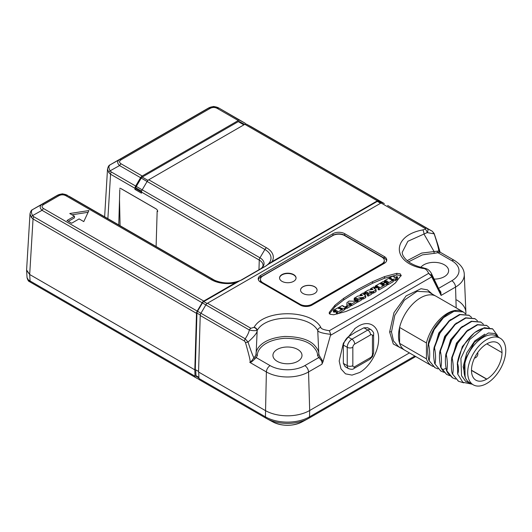 <?xml version="1.0" encoding="UTF-8"?>
<svg xmlns="http://www.w3.org/2000/svg" width="532" height="532" viewBox="0 0 532 532"><rect width="100%" height="100%" fill="white"/><g stroke="black" fill="none" stroke-linecap="round" stroke-linejoin="round"><path stroke-width="0.8" d="M210.113 108.408L121.183 159.753C119.028 161.116 119.028 162.493 121.183 163.876L142.204 176.012L238.27 120.545L217.249 108.408C214.888 107.165 212.507 107.165 210.113 108.408A3.305 1.909 -120 0 0 208.491 108.229L119.56 159.573C117.1 161.183 117.1 163.184 119.56 165.565L140.581 177.701L135.66 186.04A3.305 1.909 120 0 0 134.948 188.295L134.915 189.385L141.452 193.163L141.485 192.072L259.257 260.062A12.941 7.475 180 0 1 263.041 265.535C262.722 267.031 261.691 268.261 259.942 269.212A3.305 1.909 -120 0 0 259.909 269.232M58.813 195.763L43.664 204.507C41.516 205.871 41.516 207.247 43.664 208.63L203.756 301.052L235.27 282.858A23.209 13.4 180 0 1 211.277 279.666L65.948 195.763C63.587 194.519 61.207 194.519 58.813 195.763A3.305 1.909 -120 0 0 57.19 195.583L42.041 204.328C39.581 205.937 39.581 207.939 42.041 210.32L202.133 302.748L197.206 311.08A3.305 1.909 120 0 0 196.494 313.341L194.818 369.84L195.284 369.574L198.569 371.469M83.777 221.605L88.904 210.559L69.765 213.518L74.44 216.211L66.966 220.527L71.634 223.227L79.108 218.911L83.777 221.605M381.524 202.785L378.638 201.229A2.64 1.523 120 0 0 377.334 201.375L267.603 264.73L272.038 261.631L377.334 200.837L244.806 124.322L148.741 179.783A3.305 1.909 120 0 0 147.125 181.478L142.197 189.811A3.305 1.909 120 0 0 141.485 192.072M425.427 228.6L381.072 202.991L207.487 303.213L250.905 328.277L254.136 327.3C263.945 309.192 311.107 309.238 320.829 327.36C320.823 328.743 323.662 329.853 329.361 330.691L428.666 273.355C427.156 270.023 425.234 268.381 422.9 268.427C391.459 262.808 391.459 235.523 422.9 229.904L425.194 229.159L425.427 228.6A3.305 1.909 -60 0 1 427.05 228.421L387.622 205.465A3.305 1.909 -60 0 1 387.648 205.478A3.305 1.909 -60 0 1 387.675 205.498L432.37 231.294A3.305 1.909 -60 0 0 432.343 231.28L387.622 205.465M260.66 282.219L300.261 305.082A8.319 4.801 0 0 0 312.025 305.082L384.317 263.347A8.319 4.801 0 0 0 386.751 259.949A8.319 4.801 0 0 0 384.317 256.55L344.716 233.688A8.319 4.801 0 0 0 332.946 233.688L260.66 275.423A8.319 4.801 0 0 0 258.22 278.821A8.319 4.801 0 0 0 260.66 282.219M401.095 275.822L400.23 273.834L396.786 273.335L384.523 276.607L372.593 281.647L357.497 289.601L343.719 298.312L334.994 305.202L329.328 312.284L330.186 314.272L333.637 314.771L345.9 311.499L357.83 306.459L372.919 298.505L386.698 289.787L395.429 282.904L401.241 275.237M329.328 313.448L329.175 312.863M386.631 260.76A8.319 4.801 0 0 0 384.317 258.173L344.716 235.31A8.319 4.801 0 0 0 332.946 235.31L260.66 277.046A8.319 4.801 0 0 0 258.339 279.632M345.162 366.674L343.359 363.396L343.359 345.062C344.078 341.883 345.634 339.19 348.028 336.975L355.569 332.161L363.908 327.812L367.645 327.732M358.202 326.289L355.13 328.35L343.386 343.173L339.177 361.002L340.985 368.876L345.487 373.83L352.011 375.113L359.579 372.52C369.394 367.113 378.112 352.364 378.578 340.493C379.695 326.482 369.507 319.366 358.202 326.289M414.834 356.034L309.498 416.849L309.69 410.498L409.434 352.916L309.69 410.498A31.435 18.148 180 0 1 265.235 410.498A31.435 18.148 0 0 0 309.69 410.498L308.547 371.941A5.28 3.052 -120 0 0 304.809 365.624A24.532 14.165 180 0 1 270.116 365.624L256.218 357.604L254.988 358.794C252.028 361.733 250.286 362.917 249.767 362.352C250.645 362.418 250.472 360.231 245.438 342.409L244.507 341.059L200.232 315.496L198.549 372.001L265.235 410.498L198.735 372.107L198.928 378.458A3.305 1.909 -60 0 0 199.613 379.875A3.305 1.909 -60 0 0 199.64 379.895L266.086 418.252M456.17 307.842L455.552 287.067L441.081 295.426L440.363 292.241L431.778 275.736L428.666 273.355L431.412 276.201L441.081 295.426L440.835 291.955L438.993 289.368M320.829 327.36A3.305 2.54 148.5 0 0 317.737 330.405C317.97 332.015 322.306 333.338 330.738 334.355L323.01 361.733L321.893 364.234C322.558 362.226 321.494 360.011 318.708 357.604L304.809 365.624M432.35 294.123L427.475 289.867L421.005 288.716L406.135 295.885L393.986 312.636L389.63 332.021L393.294 343.998L402.378 348.806M323.01 361.733L319.772 356.36A1.323 0.898 -49.2 0 1 318.708 357.604L317.511 355.389C317.77 352.949 316.261 349.97 312.996 346.445C307.789 341.165 298.412 338.438 284.866 338.259C261.943 340.148 256.803 351.592 257.415 355.389L256.218 357.604A1.323 0.898 -130.8 0 1 255.154 356.36L253.89 357.763C251.583 361.128 250.213 362.658 249.767 362.352L266.379 371.941A5.28 3.052 -60 0 1 270.116 365.624M319.772 356.36L318.828 354.252C319.1 351.692 317.531 348.586 314.119 344.929C308.68 339.456 298.891 336.636 284.753 336.457C260.82 338.399 255.453 350.242 256.098 354.252L256.098 354.285A1.323 1.077 -178.3 0 0 257.415 355.389M318.801 353.687L317.737 330.405C308.779 314.106 266.259 314.08 257.229 330.352A3.305 2.54 31.8 0 0 254.136 327.3M277.192 361.321A14.53 8.386 180 0 1 272.936 355.595A14.53 8.386 180 0 1 281.741 347.682A14.53 8.386 180 0 1 297.734 349.458A14.53 8.386 180 0 1 301.99 355.595A14.53 8.386 180 0 1 292.859 363.176A14.53 8.386 180 0 1 277.192 361.321M155.81 208.704L121.256 188.754M118.756 224.936L119.806 189.592M456.695 299.962A31.435 18.148 180 0 1 465.892 313.242A31.435 18.148 180 0 1 465.833 314.026A31.435 18.148 0 0 0 465.892 312.344L464.27 274.472A29.812 17.21 180 0 1 455.552 287.067A5.28 3.052 -120 0 0 451.814 280.75L438.541 288.417M29.686 274.505L26.6 269.983L29.998 213.778L31.328 217.422L33.044 218.971L29.686 274.505L194.818 369.84L29.686 274.505L26.6 270.409L27.032 277.544L28.362 279.899L30.078 280.976L29.686 274.505M69.133 196.295L215.274 280.663L69.133 196.295A3.305 1.909 -60 0 1 69.167 196.308A3.305 1.909 -60 0 1 69.193 196.328M65.948 195.763A3.305 1.909 -60 0 1 67.571 195.583L67.571 195.397C64.113 193.568 60.648 193.568 57.19 195.397A3.305 0.758 -119.6 0 0 57.17 195.41M148.741 179.783L266.512 247.779A3.305 1.909 120 0 0 264.896 249.475A20.914 12.076 180 0 1 264.896 266.545L242.479 279.486A20.914 12.076 180 0 1 241.934 279.792A20.914 12.076 180 0 1 213.445 279.792A20.914 12.076 180 0 1 212.9 279.486L67.571 195.583C64.133 193.788 60.675 193.788 57.19 195.583L55.627 196.295A3.305 1.909 -120 0 0 55.594 196.308A3.305 1.909 -120 0 0 55.567 196.328M43.664 204.507A3.305 1.909 -120 0 0 42.041 204.328L32.585 209.601C31.049 210.665 31.049 212.66 32.585 215.593A3.305 1.782 146.4 0 0 31.328 217.422M43.664 208.63A3.305 1.909 120 0 0 42.041 210.32L32.585 215.593L33.755 216.717A3.305 1.909 120 0 0 33.044 218.971L196.494 313.341M203.756 301.052A3.305 1.909 120 0 0 202.133 302.748M250.905 328.277A3.305 1.909 120 0 0 249.282 329.966C252.188 330.711 254.755 330.864 256.976 330.419L257.182 330.598C257.269 332.739 254.223 336.55 248.032 342.043C250.658 350.156 252.607 355.396 253.89 357.763A1.323 0.419 -135.8 0 0 254.981 358.794M207.487 303.213A3.305 1.909 120 0 0 205.864 304.903L200.943 313.242A3.305 1.909 120 0 0 200.232 315.496M235.27 282.858L239.706 280.836L203.756 301.591A2.64 1.523 120 0 0 202.453 302.947L197.532 311.287A2.64 1.523 120 0 0 196.96 313.089L195.284 369.574M377.334 200.837A3.305 1.909 -60 0 1 378.957 200.657L383.885 203.304A3.305 1.909 -60 0 1 383.911 203.324A3.305 1.909 -60 0 1 384.29 203.67M30.005 213.724L29.998 213.778C30.65 211.251 31.488 209.874 32.519 209.641A3.305 2.78 -120.7 0 0 32.505 209.648A3.305 2.78 -120.7 0 1 32.585 209.601L33.755 208.916A3.305 1.909 -120 0 0 33.729 208.93A3.305 1.909 -120 0 0 33.702 208.95L32.519 209.641M381.072 202.991A3.305 1.909 -60 0 1 382.694 202.812M239.706 280.836A21.227 12.256 0 0 0 242.698 279.4L265.116 266.459A21.227 12.256 0 0 0 267.603 264.73M156.109 246.509L157.159 211.157M244.806 124.322A3.305 1.909 -60 0 1 246.429 124.142L251.357 126.789A3.305 1.909 -60 0 1 251.383 126.809A3.305 1.909 -60 0 1 251.417 126.822M121.183 163.876A3.305 1.909 120 0 0 119.56 165.565L110.097 170.838L111.274 171.962A3.305 1.909 120 0 0 110.563 174.217L107.876 218.659M142.204 176.012A3.305 1.909 120 0 0 140.581 177.701M238.27 120.545A3.305 1.909 -60 0 1 239.892 120.365L244.82 123.018A3.305 1.909 -60 0 1 244.846 123.032A3.305 1.909 -60 0 1 245.485 124.049M134.915 189.385L135.879 188.827L135.879 187.849A1.982 1.144 -60 0 1 136.305 186.439L141.233 178.107A1.982 1.144 -60 0 1 142.204 177.09L238.27 121.629A1.982 1.144 -60 0 1 239.247 121.515L244.168 124.169A1.982 1.144 -60 0 1 244.188 124.175A1.982 1.144 -60 0 1 244.208 124.189M217.249 108.408A3.305 1.909 -60 0 1 218.871 108.229C215.433 106.433 211.975 106.433 208.491 108.229L206.928 108.94A3.305 1.909 -120 0 0 206.895 108.954A3.305 1.909 -120 0 0 206.868 108.974L111.248 164.175A3.305 1.909 -120 0 0 111.221 164.195M121.183 159.753A3.305 1.909 -120 0 0 119.56 159.573L110.097 164.847C108.568 165.911 108.568 167.906 110.097 170.838A3.305 1.782 146.4 0 0 108.847 172.667L110.563 174.217L134.948 188.295M206.928 108.94L110.097 164.847A3.305 2.78 -120.7 0 0 110.038 164.887A3.305 2.78 -120.7 0 0 110.024 164.893C109.007 165.12 108.169 166.496 107.517 169.023L108.847 172.667M107.524 168.97L104.631 216.783M111.274 164.162A3.305 1.909 -120 0 0 111.248 164.175L110.038 164.887M244.82 123.018L220.434 108.94A3.305 1.909 -60 0 1 220.467 108.954L218.878 108.049C211.776 106.001 215.686 105.968 208.484 108.049A3.305 0.758 -119.6 0 0 208.471 108.056L206.895 108.954M220.467 108.954A3.305 1.909 -60 0 1 220.494 108.974L244.846 123.032M220.434 108.94L218.871 108.043C215.413 106.22 211.949 106.22 208.491 108.043M402.232 252.301L407.878 241.282L427.176 232.61C428.287 230.722 428.247 229.325 427.05 228.421L432.343 231.28L434.145 233.827A3.305 1.044 -18.8 0 0 434.172 233.535M425.194 229.159A3.305 1.676 65.4 0 1 427.176 232.61L434.145 233.827C437.011 242.359 438.561 248.085 438.8 251.011L421.683 253.066L407.153 260.667M432.37 231.3L434.165 233.528L438.142 245.511L439.971 251.769L438.8 251.011A1.323 0.998 -96.9 0 0 439.452 252.288L437.922 252.7L451.814 260.72A24.532 14.165 180 0 1 451.814 280.75M439.971 251.769L440.376 252.328L439.452 252.288M431.412 276.201A1.323 0.572 160.7 0 0 431.778 275.736L431.312 273.222C428.12 268.115 425.221 268.673 423.565 267.889C417.467 266.605 412.493 264.577 408.636 261.817C402.052 256.63 402.285 253.172 402.225 252.215M422.9 229.904A3.305 0.898 78.4 0 1 423.997 234.1L434.065 251.503L434.092 253.385L422.408 254.848L408.616 261.804M422.9 268.427A3.305 0.898 -78.4 0 1 423.565 267.889M437.211 251.257A1.323 0.599 -111.1 0 0 437.922 252.7L434.092 253.385M420.865 267.264A14.53 8.386 180 0 1 444.366 264.803A14.53 8.386 180 0 1 448.616 270.941A14.53 8.386 180 0 1 434.119 279.12M431.957 276.161A1.323 0.984 151.9 0 1 431.638 276.939L330.671 335.233M330.738 334.355L329.361 330.691M254.003 327.486A3.305 2.467 37.3 0 1 256.976 330.419A5.28 1.264 11.4 0 1 257.182 330.598L256.098 354.252L255.154 356.36M197.532 311.287L245.219 338.804L248.032 342.043A3.305 0.924 164.3 0 1 245.438 342.409M141.485 192.065L135.879 188.827M399.592 327.532A31.169 17.995 120 0 0 398.508 336.031A31.169 17.995 120 0 0 399.592 343.286M435.462 295.925L428.553 291.935L417.068 291.35L404.387 300.154L394.791 315.37L391.492 331.981L393.494 340.959L398.515 346.578L404.293 349.916M74.44 216.211L74.44 217.834L68.369 221.339M88.099 212.301L71.98 214.795M400.962 276.068L400.23 275.45L396.786 274.951L384.523 278.223L372.593 283.263L357.497 291.217L343.719 299.935L334.994 306.818L329.328 313.9M335.04 311.759L335.04 310.136L337.268 310.981L337.301 311.526L336.543 311.965L337.261 312.377L344.537 308.174L345.541 307.077L345.301 306.678L343.173 306.585L343.353 306.119L342.369 305.501L333.531 310.143L333.371 311.978L336.41 312.098M345.301 306.678L345.541 308.693L345.301 308.294L345.541 308.693L344.537 309.79L337.261 313.993L336.397 313.787L336.543 311.965M357.005 302.429L351.472 305.74L350.555 305.521L350.708 303.679L351.472 304.118L357.005 300.813L356.872 302.236M346.844 304.251L347.07 305.807M350.422 304.477L350.275 306.432L346.924 308.367L346.059 308.161L346.059 306.538L346.924 306.745L350.275 304.809L350.009 304.238L348.726 304.304L350.575 303.187L351 303.154L350.708 303.679M362.219 295.479L362.219 294.881L362.525 295.466L357.916 296.058L354.272 298.166L354.126 299.988L357.165 300.141M356.659 299.849L356.659 298.233L358.182 299.164L357.152 300.221L357.152 301.837L357.391 301.491L357.152 301.837L357.87 302.096L361.334 300.095L361.494 298.259L358.568 297.993L363.343 297.368L365.544 296.098L365.504 295.486L363.575 294.376L364.274 293.139L364.274 294.755M361.494 299.29L363.343 298.984L365.544 297.721L365.504 297.102M364.633 292.181L365.344 292.6L367.02 292.248L368.151 292.906L368.496 293.465L367.512 294.243L368.23 294.495L371.695 292.5L370.964 292.041L369.56 292.374L369.135 291.789L372.792 291.656L375.898 290.12L375.865 289.501L373.936 288.391L374.475 287.38L373.717 286.941L370.525 288.783L371.269 289.228L372.58 288.903L372.879 289.488L368.277 290.08L364.633 292.181L364.48 294.01L367.519 294.156M367.752 293.897L367.512 295.858L368.23 296.118L371.695 294.116L371.848 292.274L371.695 294.116M371.848 293.312L373.703 293.006L375.898 291.736L375.865 291.124M374.634 288.796L374.634 287.16L374.475 288.703M382.761 284.839L382.914 283.303L384.809 282.545L383.918 281.561L383.04 281.554L375.273 286.043L375.113 287.878M383.512 284.906L382.914 284.919M378.205 287.985L376.882 287.606L376.031 288.098L375.273 287.659M379.136 287.347L379.136 286.901L378.305 287.905L379.023 288.317L386.91 283.762L386.91 285.378L386.864 284.933L386.91 285.378L379.023 289.933L378.305 289.521M385.461 282.645L387.203 282.771M393.121 281.741L388.054 284.667L387.19 284.46L387.19 282.844L388.054 283.051L393.301 279.879L393.121 281.741L393.121 280.125L390.9 279.599L395.263 278.987L397.477 277.199L397.018 276.52L396.194 277.139M392.935 280.843L395.263 280.61L396.307 280.005L397.477 278.815L397.198 276.62M337.268 311.546L337.268 310.981L337.301 311.526M333.531 310.143L334.282 310.575L335.04 310.136M343.353 306.705L343.386 305.98L343.386 306.705M338.578 308.567L338.578 308.101L339.775 307.403L340.586 307.868L339.383 308.567L338.412 308.334M342.182 308.66L340.866 309.418L340.054 308.952L341.371 308.194L342.349 308.427M356.872 302.622L356.872 301.006L356.201 300.613L353.82 301.218L349.092 301.052L346.844 302.794L347.29 305.501L346.206 306.332M349.198 304.503L348.726 304.437M350.422 304.424L350.009 304.238M348.899 303.44L348.36 303.021L349.211 302.947L348.899 303.44M348.36 303.021L348.633 303.453M350.575 303.812L350.575 303.187M354.272 298.166L354.99 298.578L356.659 298.233M360.915 295.519L362.219 294.881M364.114 294.681L364.114 293.358L363.356 292.919L360.164 294.761L360.011 295.559M360.164 294.761L360.915 295.207M363.662 294.422L363.662 293.624L363.575 294.376M365.544 297.721L365.504 295.486M363.343 298.984L363.343 297.368M357.87 302.096L357.87 300.48L361.334 298.479L361.334 300.095M357.391 299.875L357.152 300.221L357.87 300.48M370.525 288.783L370.365 289.581M373.936 288.391L374.023 287.639L374.023 288.444M375.898 291.736L375.865 289.501M372.58 289.494L372.58 288.903M373.703 293.006L373.703 291.39M368.23 296.118L368.23 294.495M367.512 295.858L367.512 294.243M367.02 293.87L367.02 292.248M384.237 284.194L382.594 285.325L381.777 285.179L382.601 284.394L380.407 284.002L381.936 283.124L382.914 283.303M382.601 285.325L382.761 284.161L382.761 285.777M386.864 283.31L386.91 283.762L385.853 282.725L384.749 282.791L383.904 283.33L383.944 284.547M383.904 283.33L383.984 284.52M378.305 287.905L378.159 289.727M376.882 287.606L376.882 285.99L379.23 287.267M375.273 286.043L376.031 286.475L376.882 285.99M384.809 282.758L384.749 282.04M381.936 283.869L381.936 283.124M396.034 277.385L396.034 276.753L396.134 277.292M396.18 277.212L394.212 277.478L394.345 276.527L392.277 276.281L384.323 280.816L385.075 281.248L386.638 280.829L388.061 281.654L388.094 282.199L387.336 282.638M388.061 282.219L388.061 281.654L388.094 282.199M384.323 280.816L384.164 281.701M394.126 277.478L394.345 276.527M391.279 278.502L390.056 279.207L389.384 278.821L390.608 278.116L391.419 278.309M395.263 280.61L395.263 278.987M392.869 279.546L392.869 279.187M385.84 282.432L385.84 280.81M157.691 211.49A1.982 1.144 -120 0 0 156.288 209.023L120.684 188.468A1.982 1.144 -120 0 0 119.693 188.368M120.079 225.701L119.507 199.527M199.234 379.516L195.723 377.627A3.305 1.909 -60 0 1 195.69 377.614A3.305 1.909 -60 0 1 195.011 376.191L30.078 280.976A3.305 1.909 -60 0 0 30.763 282.392L29.553 281.681A3.305 2.78 -59.3 0 1 28.362 279.899M194.812 369.84L195.011 376.191M196.348 376.47L198.915 377.946L196.368 376.476A1.982 1.144 -60 0 1 196.348 376.47A1.982 1.144 -60 0 1 195.942 375.619L195.763 369.853M195.663 377.594L30.79 282.406A3.305 1.909 -60 0 1 30.763 282.392L195.69 377.614M30.79 282.406L29.612 281.721A3.305 2.78 -59.3 0 1 29.546 281.681C28.522 281.455 27.684 280.071 27.032 277.544M437.969 368.889L434.99 367.672L428.825 360.244C427.608 354.518 427.415 349.098 428.233 343.991L428.599 344.204L434.139 329.667L443.515 317.657L454.095 311.26L463.252 311.932L436.154 296.291A31.202 18.015 120 0 0 399.592 327.453L399.592 343.359A31.202 18.015 120 0 0 404.952 350.329L431.791 365.823A31.202 18.015 120 0 0 433.228 366.515M399.592 327.453L426.438 342.954L426.438 358.861A31.202 18.015 120 0 0 431.791 365.823M426.438 342.954A31.202 18.015 -60 0 1 461.051 310.914C450.484 306.705 431.678 324.853 428.233 343.991M399.592 343.359L426.438 358.861M428.825 360.244L434.81 367.565M443.854 372.28L440.875 371.07L434.711 363.635L440.689 370.957M449.733 375.678L446.76 374.468L442.198 369.84L440.596 367.033L446.581 374.362M455.618 379.077L452.639 377.86L446.474 370.432L447.711 373.025L452.446 377.747M458.345 381.151L452.36 373.83L458.524 381.258L463.704 382.847M497.573 335.579L492.665 328.916L483.535 328.237A31.202 18.015 120 0 0 474.95 332.414L484.353 327.725L492.479 328.809M428.599 344.204C429.829 350.222 430.029 355.635 429.198 360.457M434.711 363.635C433.487 357.624 433.287 352.211 434.119 347.383L434.484 347.596C435.715 353.707 435.908 359.127 435.076 363.848M440.596 367.033C439.326 360.184 439.126 354.771 439.997 350.781L440.37 350.994C441.593 357.005 441.793 362.425 440.962 367.246M446.474 370.432C445.251 364.42 445.051 359 445.883 354.179L446.248 354.392C447.478 360.39 447.671 365.81 446.847 370.644M452.36 373.83C451.276 370.824 451.076 365.404 451.768 357.577L452.134 357.79C453.357 363.802 453.557 369.221 452.725 374.043M457.394 362.764C458.764 367.313 458.863 371.083 457.693 374.069L457.394 362.764C459.734 350.335 465.586 340.221 474.95 332.414M463.252 311.932L465.733 314.006M468.951 315.23L459.608 314.445L449.028 320.843L439.658 332.852L434.119 347.383M434.484 347.596L440.031 333.052L449.367 321.082L460.067 314.631L469.131 315.33L471.611 317.405M474.837 318.621L465.586 317.817L454.88 324.267L445.543 336.237L439.997 350.781M440.37 350.994L445.902 336.47L455.239 324.487L465.866 318.05L475.016 318.728L477.497 320.803M480.722 322.02L471.385 321.235L460.759 327.665L451.415 339.655L445.883 354.179M446.248 354.392L451.774 339.888L461.131 327.872L471.791 321.434L480.901 322.126L483.382 324.201M486.607 325.418L477.304 324.62L466.65 331.057L457.287 343.067L451.768 357.577M452.134 357.79L457.66 343.28L466.95 331.33L477.65 324.839L486.787 325.518L489.26 327.592M445.483 357.457L450.544 339.795L462.228 326.382M439.598 354.066L444.659 336.397L456.35 322.984M433.72 350.668L438.774 332.999L450.464 319.586M472.217 384.21L462.84 382.282L457.693 374.069M465.101 377.015L464.835 360.184L474.418 342.242L488.443 332.979L494.62 333.491L498.983 337.521M483.535 328.237L469.749 339.489L460.905 358.302L461.543 375.752L465.567 381.298L471.512 383.798M465.467 377.919L463.166 366.714L466.73 352.916L474.857 340.812L484.785 334.156M457.247 364.254L462.315 346.571L474.019 333.158M451.369 360.856L456.423 343.187L468.113 329.78M500.193 338.212L496.516 336.091A26.913 15.534 120 0 0 483.063 337.428A26.913 15.534 -60 0 0 465.48 361.135A26.913 15.534 -60 0 0 469.603 382.701L473.281 384.822A26.913 15.534 -60 0 1 469.158 363.263A26.913 15.534 -60 0 1 486.74 339.549A26.913 15.534 120 0 1 500.193 338.212A26.913 15.534 120 0 1 504.316 359.778A26.913 15.534 120 0 1 486.74 383.492A26.913 15.534 -60 0 1 473.281 384.822M502.075 352.663L501.995 352.616A21.579 12.462 120 0 0 497.526 342.827A21.579 12.462 120 0 0 486.82 343.852L501.995 352.616M471.478 370.425L486.654 379.183A21.579 12.462 -60 0 1 475.947 380.207A21.579 12.462 -60 0 1 471.478 370.425L471.478 370.239A21.579 12.462 -60 0 1 486.654 343.945M486.654 379.183L486.82 379.09A21.579 12.462 120 0 0 501.995 352.802M471.478 370.239L486.82 379.09M474.544 357.969A3.119 1.802 120 0 0 477.231 356.028A3.119 1.802 120 0 0 477.563 352.736M384.29 260.487A8.319 4.801 0 0 0 381.85 257.089L344.583 235.576A8.319 4.801 0 0 0 332.819 235.576L262.868 275.962A8.319 4.801 0 0 0 260.427 279.36A8.319 4.801 0 0 0 262.868 282.758L300.128 304.271A8.319 4.801 0 0 0 311.898 304.271L381.85 263.885A8.319 4.801 0 0 0 384.29 260.487L384.29 261.564A8.319 4.801 180 0 1 383.08 264.058M261.312 282.598A8.319 4.801 180 0 1 260.427 280.437L260.427 279.36M314.651 286.721A8.253 4.768 0 0 0 305.654 285.691A8.253 4.768 0 0 0 300.56 290.093A8.253 4.768 0 0 0 302.981 293.465A8.253 4.768 0 0 0 311.971 294.495A8.253 4.768 0 0 0 317.072 290.093A8.253 4.768 0 0 0 314.651 286.721M293.637 274.592A8.253 4.768 0 0 0 284.64 273.554A8.253 4.768 0 0 0 279.546 277.957A8.253 4.768 0 0 0 281.967 281.328A8.253 4.768 0 0 0 290.957 282.366A8.253 4.768 0 0 0 296.058 277.957A8.253 4.768 0 0 0 293.637 274.592M317.072 290.146A8.253 4.768 0 0 0 314.651 286.828A8.253 4.768 0 0 0 305.701 285.784A8.253 4.768 0 0 0 300.56 290.146M296.051 278.123A8.253 4.768 0 0 0 293.637 274.911A8.253 4.768 0 0 0 284.773 273.847A8.253 4.768 0 0 0 279.553 278.123M266.512 247.779A23.209 13.4 180 0 1 272.038 261.631M260.66 275.423L260.66 277.046M332.946 233.688L332.946 235.31M344.716 233.688L344.716 235.31M384.317 256.55L384.317 258.173M321.893 364.234L308.547 371.941A29.812 17.21 180 0 1 266.379 371.941L265.428 416.849L198.928 378.458M318.828 354.279A1.323 1.077 -1.7 0 1 317.511 355.389M211.277 279.666A3.305 1.909 -60 0 1 212.9 279.486L213.977 280.065M202.453 302.947L249.282 329.966C249.043 332.088 247.686 335.034 245.219 338.804A3.305 1.909 120 0 0 244.507 341.059M33.755 216.717L197.206 311.08M196.96 313.089L200.278 315.004M203.756 301.591L207.061 303.506M377.334 201.375L380.606 203.264M265.116 266.459A3.305 1.909 -120 0 0 264.896 266.545L259.968 269.199A3.305 1.909 -120 0 0 259.942 269.212L240.105 280.663L259.968 269.199A13.945 8.053 180 0 0 259.968 257.807A3.305 1.909 120 0 0 259.257 260.062L258.971 269.771M242.698 279.4A3.305 1.909 -120 0 0 242.479 279.486L241.402 280.065M241.934 279.792L241.934 279.792C232.437 284.008 222.941 284.008 213.445 279.792L213.445 279.792M147.125 181.478L264.896 249.475L259.968 257.807L142.197 189.811M111.274 171.962L135.66 186.04M239.892 120.365L218.871 108.043M378.957 200.657L246.429 124.142M383.885 203.304L251.357 126.789M440.376 252.328L454.454 260.454A5.28 3.052 120 0 0 451.814 260.72M431.312 273.222L440.363 292.241L440.835 291.955M244.454 124.528L239.247 121.515M243.875 124.86L238.27 121.629M147.949 180.401L142.204 177.09M147.111 181.498L141.233 178.107M142.184 189.831L136.305 186.439M141.625 191.168L135.879 187.849M378.638 201.229L381.404 202.832M55.627 196.295L33.755 208.916M389.63 332.021A1.323 0.738 178.3 0 1 391.492 331.981M334.994 305.202L334.994 306.818M343.719 298.312L343.719 299.935M372.593 281.647L372.593 283.263M384.523 276.607L384.523 278.223M396.786 273.335L396.786 274.951M335.845 311.772L335.845 310.156M334.282 312.191L334.282 310.575M344.537 309.79L344.537 308.174M337.261 313.993L337.261 312.377M339.775 308.334L339.775 307.403M341.371 309.125L341.371 308.194M346.924 308.367L346.924 306.745M351.472 305.74L351.472 304.118M348.899 304.537L348.899 304.158M354.99 300.194L354.99 298.578M355.569 299.862L355.569 298.246M361.441 295.506L361.441 294.908M362.432 299.257L362.432 297.634M357.797 299.642L357.797 298.884M365.344 294.216L365.344 292.6M365.923 293.883L365.923 292.261M371.795 289.521L371.795 288.923M372.792 293.272L372.792 291.656M368.151 293.664L368.151 292.906M379.023 289.933L379.023 288.317M377.56 287.613L377.56 285.997M376.031 288.098L376.031 286.475M383.512 284.793L383.512 283.29M382.581 283.922L382.581 283.124M396.307 280.005L396.307 278.389M393.321 280.956L393.321 279.34M392.935 279.559L392.935 279.227M391.632 280.005L391.632 279.18M388.054 284.667L388.054 283.051M386.638 282.445L386.638 280.829M385.075 282.672L385.075 281.248M390.608 278.894L390.608 278.116M301.857 422.022L301.857 422.022C292.261 426.411 282.665 426.411 273.069 422.022L273.069 422.022A21.134 12.203 0 0 0 301.857 422.022L308.001 418.724A30.151 17.41 180 0 0 308.786 418.285A3.305 1.909 -120 0 0 308.813 418.272A3.305 1.909 -120 0 0 309.498 416.849A31.162 17.988 180 0 1 265.428 416.849A3.305 1.909 -60 0 0 266.113 418.272L266.924 418.724A30.151 17.41 180 0 1 266.14 418.285A3.305 1.909 -60 0 1 266.113 418.272L199.613 379.875M273.069 422.022L266.924 418.724A30.151 17.41 180 0 0 308.001 418.724L415.725 356.546L308.839 418.252M198.895 377.321L195.942 375.619M446.095 368.337L442.198 369.84M343.359 345.069L347.236 347.303L347.236 365.637A3.963 2.288 0 0 0 352.842 365.637A2.64 1.523 -60 0 0 354.711 366.714A3.963 2.288 60 0 1 353.886 368.53C353.108 369.494 351.353 369.541 348.606 368.656A6.603 3.81 -60 0 1 347.236 365.637L343.359 363.396M352.842 347.303A3.963 2.288 0 0 1 347.236 347.303A6.603 3.81 -60 0 1 351.905 339.217A3.963 2.288 60 0 1 354.711 344.064A2.64 1.523 -60 0 0 352.842 347.303L352.842 365.637M348.028 336.975L351.905 339.217L367.785 330.046A6.603 3.81 -60 0 1 371.083 329.72L367.552 327.679M363.908 327.812L367.785 330.046A3.963 2.288 -120 0 1 370.585 334.901L354.711 344.064M370.585 334.901A2.64 1.523 -60 0 1 372.453 335.978L372.453 354.312A2.64 1.523 -60 0 1 370.585 357.551L354.711 366.714M372.453 354.312A3.963 2.288 0 0 0 373.61 352.696L373.61 334.362A3.963 2.288 180 0 1 372.453 335.978M373.61 352.696L372.533 356.52L369.767 359.359A3.963 2.288 -120 0 0 370.585 357.551M381.85 263.885L381.85 264.77M311.898 304.271L311.898 305.155M300.128 304.271L300.128 305.009M262.868 282.758L262.868 283.496M345.069 366.621L348.606 368.656M355.13 328.35L354.678 328.703M67.577 195.404C60.475 193.355 64.385 193.322 57.183 195.404L33.729 208.93M383.911 203.324L251.383 126.809M454.454 260.454C460.958 264.617 464.23 269.292 464.27 274.472M256.125 353.687L256.098 354.285M345.554 306.997L345.554 308.62M365.757 295.805L365.757 297.421M357.152 300.208L357.152 301.824M376.117 289.82L376.117 291.443M383.838 285.152L383.838 283.536M387.037 285.172L387.037 283.549M384.942 282.705L384.942 282.312M397.51 277.052L397.51 278.668M394.365 276.667L394.365 277.471M465.859 314.033L465.892 313.242M434.624 367.459L434.99 367.672M440.509 370.857L440.875 371.07M446.388 374.255L446.76 374.468M452.273 377.647L452.639 377.86M458.158 381.045L458.524 381.258M492.3 328.703L492.665 328.916M468.765 315.117L469.131 315.33M474.65 318.515L475.016 318.728M480.536 321.913L480.901 322.126M486.414 325.305L486.787 325.518M373.61 334.362C374.062 333.205 373.218 331.662 371.083 329.72M353.886 368.53L369.767 359.359"/></g></svg>
